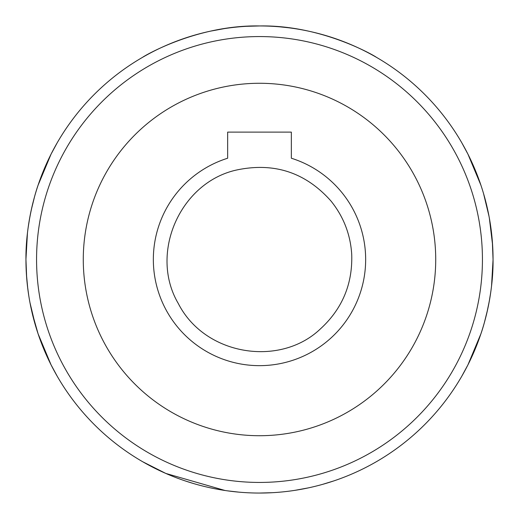 <?xml version="1.0" encoding="UTF-8"?>
<svg xmlns="http://www.w3.org/2000/svg" width="519" height="519" viewBox="0 0 519 519"><rect width="100%" height="100%" fill="white"/><g stroke="black" fill="none" stroke-linecap="round" stroke-linejoin="round"><path stroke-width="0.78" d="M376.275 57.239C376.982 57.265 323.136 24.75 259.682 25.95C195.812 24.698 142.109 57.246 142.725 57.239M142.725 461.761L165.821 473.438L225.032 490.494M333.814 480.912L322.481 484.396M308.571 487.841L294.831 490.364M272.572 492.687L259.552 493.05M238.915 492.142L227.205 490.805M193.139 483.423L185.186 480.912M259.487 493.05L272.391 492.693M300.897 489.352L308.5 487.854M185.186 38.088L196.519 34.604L185.186 38.088M210.429 31.159L224.169 28.636M246.428 26.313L259.448 25.95M280.085 26.858L288.616 27.773M325.861 35.577L333.814 38.088M259.5 25.95A233.55 233.55 0 0 1 461.761 376.275A233.55 233.55 0 0 1 57.239 376.275A233.55 233.55 0 0 1 259.5 25.95L246.609 26.307M223.112 28.805L210.5 31.146M259.5 83.274A176.226 176.226 0 0 1 412.112 347.613A176.226 176.226 0 0 1 106.888 347.613A176.226 176.226 0 0 1 259.5 83.274M291.347 158.23A106.161 106.161 0 0 1 345.583 321.624A106.161 106.161 0 0 1 173.417 321.624A106.161 106.161 0 0 1 227.653 158.23L227.653 132.111L291.347 132.111L291.347 158.23M461.761 376.275L467.93 364.87L480.912 333.808C480.672 334.625 493.465 299.463 493.05 259.552L492.336 241.225M492.596 244.929L489.359 218.155M493.05 259.487L492.628 273.565M489.352 300.897L486.809 313.139M484.448 322.293L487.698 309.22M489.151 301.98L490.76 292.126M491.551 285.93L493.05 259.811M491.545 233.031L490.254 223.468M489.015 216.267L483.539 193.535M480.912 185.186L467.93 154.137L461.761 142.725M57.239 142.725L51.07 154.13L38.088 185.192C38.328 184.375 25.535 219.537 25.95 259.448L26.664 277.775M34.552 196.707L31.302 209.78M29.849 217.02L28.24 226.874M27.449 233.07L25.95 259.189M27.455 285.969L28.746 295.532M29.985 302.733L35.461 325.465M31.919 311.958L38.088 333.814L51.07 364.863L57.239 376.275M26.404 274.071L27.773 288.616M25.95 259.513C25.528 219.537 38.328 184.375 38.088 185.186M259.5 36.564A222.936 222.936 0 0 1 452.568 370.968A222.936 222.936 0 0 1 66.432 370.968A222.936 222.936 0 0 1 259.5 36.564M237.099 169.901C180.229 181.974 148.791 253.376 178.283 303.479C204.914 355.839 280.052 367.231 320.139 329.163C342.203 309.071 352.725 284.114 351.713 254.284C350.429 234.374 343.539 216.637 331.038 201.08C305.743 172.561 274.428 162.168 237.099 169.901"/></g></svg>
